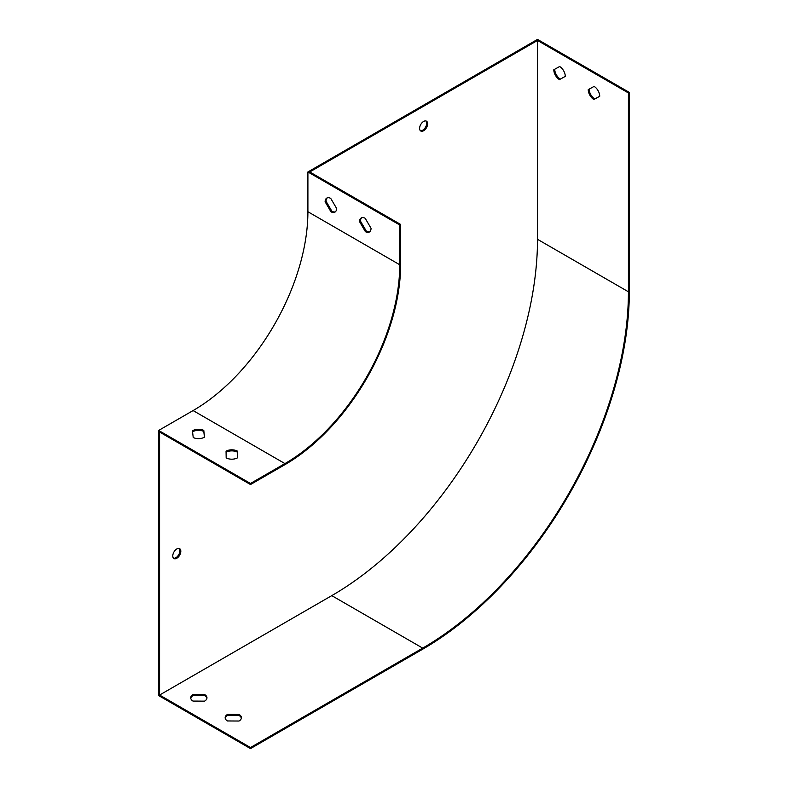 <?xml version="1.0" encoding="UTF-8"?>
<svg xmlns="http://www.w3.org/2000/svg" width="788" height="788" viewBox="0 0 788 788"><rect width="100%" height="100%" fill="white"/><g stroke="black" fill="none" stroke-linecap="round" stroke-linejoin="round"><path stroke-width="1.18" d="M599.727 96.244L594.782 98.983A8.116 4.689 60 0 1 589.158 89.133M565.282 76.387L559.431 79.627A8.116 4.689 60 0 1 553.806 69.758L559.657 66.507A8.116 4.689 60 0 1 565.282 76.387L560.347 79.105A8.116 4.689 60 0 1 554.722 69.245M250.495 748.6L422.703 649.184A292.24 168.721 120 0 0 629.346 291.264L629.346 92.423L537.505 39.4L307.901 171.961L307.901 211.726A162.358 93.733 -60 0 1 193.099 410.568L158.654 430.455L158.654 695.577L250.495 748.6L250.495 747.536L159.58 695.046L159.58 432.041L250.495 484.541L250.495 483.477L158.654 430.455M250.495 747.536L422.703 648.12A290.939 167.972 120 0 0 628.42 291.796L628.42 92.954L537.505 40.464L309.733 171.961L400.659 224.452L399.743 224.984L307.901 171.961M628.42 92.954L629.346 92.423M371.04 228.293L365.189 218.286A8.116 4.689 -120 0 0 361.239 217.951A8.116 4.689 -120 0 0 359.564 221.674L365.415 231.672A8.116 4.689 -120 0 0 369.355 232.017A8.116 4.689 -120 0 0 371.04 228.293M336.604 208.416L330.743 198.409A8.116 4.689 -120 0 0 326.803 198.074A8.116 4.689 -120 0 0 325.119 201.787L330.97 211.795A8.116 4.689 -120 0 0 334.92 212.13A8.116 4.689 -120 0 0 336.604 208.416M399.743 224.984L399.743 264.748A162.358 93.733 -60 0 1 284.941 463.59L250.495 483.477M237.533 457.818L237.424 451.13A8.116 4.689 0 0 0 226.058 451.189L226.176 457.887A8.116 4.689 0 0 0 237.533 457.818L237.424 452.184A8.116 4.689 -0 0 0 226.077 452.243M204.565 437.074L203.777 430.396A8.116 4.689 0 0 0 192.439 430.849L193.227 437.527A8.116 4.689 0 0 0 204.565 437.074M190.775 698.355A8.116 4.689 180 0 1 193.099 695.577L204.693 695.646A8.116 4.689 180 0 1 206.899 698.355M225.21 718.242A8.116 4.689 180 0 1 227.535 715.465L239.128 715.524A8.116 4.689 180 0 1 241.345 718.242M176.798 548.96A5.683 3.28 -60 0 1 179.634 548.684A5.683 3.28 -60 0 1 180.511 553.235A5.683 3.28 -60 0 1 176.798 558.239A5.683 3.28 -60 0 1 173.951 558.525A5.683 3.28 -60 0 1 173.084 553.974A5.683 3.28 -60 0 1 176.798 548.96M423.619 121.45A5.683 3.28 -60 0 1 426.456 121.175A5.683 3.28 -60 0 1 427.332 125.725A5.683 3.28 -60 0 1 423.619 130.729A5.683 3.28 -60 0 1 420.782 131.015A5.683 3.28 -60 0 1 419.906 126.464A5.683 3.28 -60 0 1 423.619 121.45M537.505 40.464L537.505 239.306A290.939 167.972 -60 0 1 331.778 595.63L159.58 695.046M179.142 548.478A5.683 3.28 -60 0 1 179.457 553.127A5.683 3.28 -60 0 1 175.882 557.717A5.683 3.28 -60 0 1 173.537 558.19M425.963 120.968A5.683 3.28 -60 0 1 426.278 125.617A5.683 3.28 -60 0 1 422.703 130.207A5.683 3.28 -60 0 1 420.359 130.69M594.103 86.394A8.116 4.689 60 0 1 599.727 96.264L593.866 99.515A8.116 4.689 60 0 1 588.242 89.645L594.103 86.394M204.693 694.583A8.116 4.689 180 0 1 206.958 697.833A8.116 4.689 180 0 1 204.575 701.143L192.981 701.074A8.116 4.689 180 0 1 190.716 697.833A8.116 4.689 180 0 1 193.099 694.514L204.693 694.583L204.693 695.646M239.128 714.47A8.116 4.689 180 0 1 241.394 717.71A8.116 4.689 180 0 1 239.02 721.03L227.427 720.961A8.116 4.689 180 0 1 225.161 717.71A8.116 4.689 180 0 1 227.535 714.401L239.128 714.47L239.128 715.524M204.456 437.153L203.777 431.46A8.116 4.689 -0 0 0 192.558 431.834M400.659 224.452L400.659 264.226A163.648 94.481 -60 0 1 284.941 464.654L250.495 484.541M361.722 217.734A8.116 4.689 -120 0 0 360.48 221.142L366.331 231.15A8.116 4.689 -120 0 0 369.789 231.702M327.286 197.847A8.116 4.689 -120 0 0 326.035 201.255L331.896 211.263A8.116 4.689 -120 0 0 335.353 211.824M559.431 79.627L560.347 79.105M593.866 99.515L594.782 98.983M331.896 211.263L330.97 211.795M326.035 201.255L325.119 201.787M366.331 231.15L365.415 231.672M360.48 221.142L359.564 221.674M227.535 714.401L227.535 715.465M193.099 694.514L193.099 695.577M203.777 431.46L203.777 430.396M237.424 452.184L237.424 451.13M399.743 264.748L307.901 211.726M284.941 463.59L193.099 410.568M628.42 291.796L537.505 239.306M422.703 648.12L331.778 595.63"/></g></svg>
